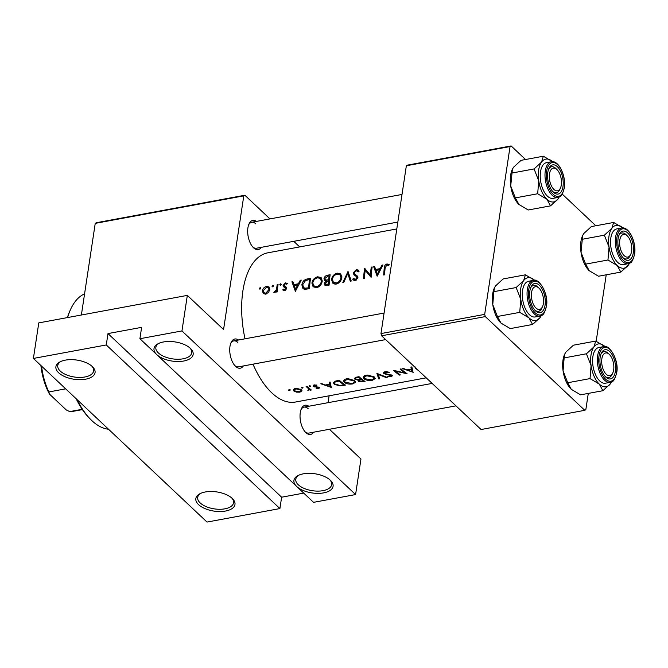 <?xml version="1.0" encoding="UTF-8"?>
<svg xmlns="http://www.w3.org/2000/svg" width="668" height="668" viewBox="0 0 668 668"><rect width="100%" height="100%" fill="white"/><g stroke="black" fill="none" stroke-linecap="round" stroke-linejoin="round"><path stroke-width="1" d="M330.318 480.234A19.79 9.686 8.6 0 1 330.51 480.417A19.79 9.686 8.6 0 1 323.454 492.909A19.79 9.686 8.6 0 1 296.684 486.463A19.79 9.686 8.6 0 1 298.12 475.524A19.79 9.686 8.6 0 1 330.318 480.234M298.913 475.14A18.145 8.884 -171.4 0 0 295.782 479.215A18.145 8.884 -171.4 0 0 298.304 484.784A18.145 8.884 -171.4 0 0 317.885 491.114A18.145 8.884 -171.4 0 0 331.662 484.642A18.145 8.884 -171.4 0 0 329.867 479.824M232.222 498.395A19.79 9.686 8.6 0 1 232.414 498.587A19.79 9.686 8.6 0 1 225.358 511.07A19.79 9.686 8.6 0 1 198.588 504.624A19.79 9.686 8.6 0 1 200.024 493.685A19.79 9.686 8.6 0 1 232.222 498.395M200.817 493.31A18.145 8.884 -171.4 0 0 197.678 497.376A18.145 8.884 -171.4 0 0 200.208 502.946A18.145 8.884 -171.4 0 0 219.789 509.283A18.145 8.884 -171.4 0 0 233.558 502.804A18.145 8.884 -171.4 0 0 231.763 497.986M190.397 348.387A19.79 9.686 8.6 0 1 190.589 348.571A19.79 9.686 8.6 0 1 183.533 361.054A19.79 9.686 8.6 0 1 156.763 354.608A19.79 9.686 8.6 0 1 158.199 343.669A19.79 9.686 8.6 0 1 190.397 348.387M158.992 343.294A18.145 8.884 -171.4 0 0 155.861 347.36A18.145 8.884 -171.4 0 0 158.383 352.929A18.145 8.884 -171.4 0 0 177.964 359.267A18.145 8.884 -171.4 0 0 191.741 352.787A18.145 8.884 -171.4 0 0 189.946 347.97M92.301 366.548A19.79 9.686 8.6 0 1 92.493 366.732A19.79 9.686 8.6 0 1 85.437 379.224A19.79 9.686 8.6 0 1 58.667 372.777A19.79 9.686 8.6 0 1 60.103 361.831A19.79 9.686 8.6 0 1 92.301 366.548M60.897 361.455A18.145 8.884 -171.4 0 0 57.757 365.521A18.145 8.884 -171.4 0 0 60.287 371.091A18.145 8.884 -171.4 0 0 79.868 377.428A18.145 8.884 -171.4 0 0 93.637 370.949A18.145 8.884 -171.4 0 0 91.842 366.139M313.626 432.204A14.846 7.473 -100.5 0 1 305.919 432.647A14.846 7.473 -100.5 0 1 305.769 432.505A14.846 7.473 -100.5 0 1 301.377 408.774A14.846 7.473 -100.5 0 1 308.816 406.253M305.176 431.879A13.193 6.647 79.5 0 0 308.858 433.081L455.952 405.852M243.327 365.955A14.846 7.473 -100.5 0 1 235.62 366.406A14.846 7.473 -100.5 0 1 235.47 366.264A14.846 7.473 -100.5 0 1 231.078 342.534A14.846 7.473 -100.5 0 1 238.518 340.004M234.877 365.63A13.193 6.647 79.5 0 0 238.559 366.841L385.653 339.603M261.263 247.352A14.846 7.473 -100.5 0 1 253.556 247.795A14.846 7.473 -100.5 0 1 253.406 247.653A14.846 7.473 -100.5 0 1 249.014 223.93A14.846 7.473 -100.5 0 1 256.462 221.4M252.813 247.026A13.193 6.647 79.5 0 0 256.495 248.229L397.844 222.06M382.021 265.129L380.092 268.636L375.641 269.463L374.631 266.499L373.671 266.674L377.144 276.218L382.981 264.954L382.021 265.129L382.58 265.655M357.38 276.093L354.316 273.655L354.09 272.719L356.236 270.649L358.165 271.934L359.058 271.266L358.307 270.089L356.395 269.63L353.205 272.861L354.007 274.907L356.378 276.56L356.912 277.804L355.384 279.424L353.564 278.414L352.721 279.216L353.389 280.034L355.217 280.552L357.797 277.596L357.196 275.892M358.006 277.195L354.316 273.655M351.243 281.011L348.02 271.425L342.809 282.572L343.753 282.397L347.777 273.538L350.299 281.186L351.243 281.011M322.226 281.119L321.141 277.587L317.726 276.786C314.511 277.637 312.574 279.733 311.906 283.082L313.1 286.764L316.699 287.683C319.822 286.731 321.659 284.543 322.226 281.119M309.484 288.743A75.876 38.193 -100.5 0 1 310.536 278.364L307.497 278.923C304.316 279.508 302.437 281.47 301.861 284.81L302.93 288.534L304.416 289.294L309.484 288.743M281.378 284.443L280.685 283.766L279.75 284.752L280.443 285.436L281.378 284.443L280.685 283.766L281.387 284.426M280.468 285.428L279.75 284.752L280.443 285.436M287.399 283.483L285.495 282.873L283.09 285.386L283.282 286.472L285.57 288.518L284.543 289.72L283.374 289.144L282.714 289.912L284.459 290.663L286.447 288.317L286.238 287.207L283.975 285.186L285.403 283.766L286.714 284.276L287.207 283.274M286.463 288.058L284.125 285.846M285.294 287.766L286.363 288.793L285.294 287.766M300.266 280.268L298.346 283.775L293.895 284.601L292.885 281.629L291.924 281.812L295.398 291.348L301.235 280.084L300.266 280.268L300.834 280.794M389.26 264.662L387.064 263.944C385.219 264.595 384.292 265.914 384.3 267.901A75.876 38.193 79.5 0 0 383.691 275.007L384.568 274.84A75.876 38.193 -100.5 0 1 385.169 267.843L386.864 264.979L388.634 265.53L389.26 264.662M277.228 291.874A75.876 38.193 -100.5 0 1 278.088 284.368L277.212 284.535A75.876 38.193 79.5 0 0 276.869 287.006L276.418 289.611L273.847 292.375L274.59 292.492L276.443 290.906A75.876 38.193 79.5 0 0 276.352 292.033L277.228 291.874M260.879 288.242L260.186 287.566L259.242 288.543L259.944 289.227L260.879 288.242L260.186 287.566L260.879 288.217M259.969 289.227L259.242 288.543L259.944 289.227M263.376 293.644L265.705 294.137L268.544 292.359L269.805 289.486L269.004 286.906L266.599 286.372C264.294 286.973 262.891 288.467 262.382 290.864L263.267 293.553M273.579 285.887L272.886 285.211L271.951 286.196L272.653 286.881L273.579 285.887L272.886 285.211L273.588 285.862M271.951 286.196L272.653 286.881L271.951 286.196M329.107 285.111A75.876 38.193 -100.5 0 1 330.159 274.732L327.504 275.224C325.633 275.6 324.456 276.744 323.98 278.665L324.514 280.468L325.583 280.944L324.247 283.391L324.823 285.136L329.107 285.111M341.849 277.487L340.755 273.955L337.348 273.154C334.134 273.997 332.188 276.101 331.528 279.449L332.722 283.132L336.321 284.05C339.436 283.098 341.281 280.911 341.849 277.487M371.107 277.337A75.876 38.193 -100.5 0 1 372.168 266.95L371.283 267.116A75.876 38.193 79.5 0 0 370.381 275.199L364.619 268.352A75.876 38.193 79.5 0 0 363.567 278.731L364.444 278.564A75.876 38.193 -100.5 0 1 365.196 270.323L371.107 277.337M426.209 377.829L295.49 402.027A75.876 38.193 -100.5 0 1 271.784 392.842A75.876 38.193 -100.5 0 1 253.005 364.169M245.006 338.81A75.876 38.193 -100.5 0 1 267.86 252.813L396.8 228.94M288.968 389.578L288.643 390.187L289.954 390.479L290.279 389.878L288.968 389.578M301.978 390.63L301.326 389.694L296.492 388.267L294.421 388.651L293.285 389.82L293.912 391.064L296.458 392.133L299.907 392.174L301.978 390.872M301.677 387.223L301.351 387.832L302.662 388.133L302.98 387.532L301.677 387.223M307.672 386.972L307.547 387.807A75.876 38.193 79.5 0 1 306.086 386.488L306.971 386.329A75.876 38.193 -100.5 0 0 311.338 389.987L310.461 390.145A75.876 38.193 79.5 0 1 309.81 389.661L307.873 390.563L308.892 389.093L308.416 390.095M309.468 385.778L309.142 386.388L310.461 386.688L310.779 386.087L309.468 385.778M314.286 386.238L314.853 385.378L316.732 385.528L316.908 385.052L313.593 385.102L313.426 386.421L318.461 387.665L318.118 388.3L316.198 388.576L318.661 388.701L319.312 387.49L314.286 386.238L314.252 384.893M331.395 387.432L320.807 383.766L321.759 383.591L325.116 385.027L329.558 384.2L329.149 382.221L330.109 382.046L329.7 384.801L330.226 386.897L326.193 385.453L329.7 384.801M336.38 380.885L339.419 380.317A75.876 38.193 -100.5 0 0 345.431 385.119L340.121 385.912L334.267 384.342L333.315 382.605L336.38 380.885M346.416 378.856L344.922 379.299L343.511 380.844L344.412 382.539C346.642 383.966 349.447 384.417 352.821 383.883L355.618 382.23L354.691 380.61L348.245 378.689L346.416 378.856M355.201 377.545L354.933 379.274L354.474 378.364L356.386 377.178L359.033 376.685A75.876 38.193 -100.5 0 0 365.054 381.486L358.507 381.37L358.357 380.184L358.056 380.618M366.039 375.216L364.544 375.666L363.133 377.211L364.027 378.906C366.264 380.334 369.07 380.785 372.443 380.251L375.241 378.597L374.314 376.977L367.859 375.057L366.039 375.216M376.894 373.379L387.189 377.387L386.246 377.562L378.213 374.514L379.708 378.773L378.764 378.948L376.894 373.379M391.565 374.948L390.813 376.318L387.69 376.535L391.339 376.752L392.333 375.332L384.768 373.521L385.686 372.26L388.826 372.744L389.361 372.326L386.43 371.617L384.025 372.059L383.457 372.811L383.883 373.671L391.69 375.842L391.807 375.04M393.494 370.306L404.866 372.969A75.876 38.193 79.5 0 1 400.165 369.07L401.042 368.911A75.876 38.193 -100.5 0 0 407.062 373.704L395.64 371.291A75.876 38.193 -100.5 0 0 400.391 374.94L399.514 375.107A75.876 38.193 79.5 0 1 393.494 370.306M413.141 372.293L402.553 368.627L403.514 368.452L406.862 369.888L411.313 369.062L410.895 367.083L411.864 366.907L411.446 369.663L411.981 371.759L407.939 370.314L411.446 369.663M414.795 366.365L415.546 368.31A75.876 38.193 79.5 0 0 418.686 370.732M413.1 372.594L411.864 366.907M384.768 373.521L384.701 371.784M392.742 375.934L392.333 375.332M354.933 379.274L358.357 380.184L358.432 379.708M331.345 387.724L330.109 382.046M319.671 388.083L319.312 387.49M318.544 387.081L318.118 388.3M313.593 385.102L313.426 386.421L313.626 385.085M310.57 385.945L310.461 386.688L310.779 386.087M309.793 389.786L309.927 388.901M307.547 387.807L308.892 389.093L309.025 388.166M302.771 387.382L302.662 388.133L302.98 387.532M290.071 389.736L289.954 390.479L290.279 389.878M106.27 344.955L279.909 508.573L207.038 522.067L33.4 358.44L106.27 344.955L107.991 333.574L281.629 497.201L279.909 508.573M243.787 195.858L95.24 223.362L96.301 222.736L244.847 195.231L243.787 195.858L223.571 329.541L187.324 295.39L181.955 330.944L355.585 494.562L313.542 502.344L139.904 338.726L181.955 330.944M95.24 223.362L81.379 315.004M606.227 274.807L596.173 341.273M588.291 393.41L585.828 409.684L584.767 410.319L485.31 316.59L381.603 335.787L481.069 429.516L584.767 410.319M406.353 165.764L407.413 165.13L511.12 145.933L510.06 146.559L406.353 165.764L380.977 333.574L484.684 314.377L485.31 316.59M510.06 146.559L484.684 314.377M511.12 145.933L525.532 159.518M562.256 194.121L595.831 225.759M381.603 335.787L380.977 333.574M329.115 395.807L328.071 402.687M244.847 195.231L269.964 218.895M293.77 241.332L299.698 246.918M187.324 295.39L38.777 322.894L33.4 358.44M329.416 429.274L360.962 459.008L355.585 494.562M237.875 342.484A13.193 6.647 79.5 0 0 233.75 340.889A13.193 6.647 79.5 0 0 230.752 343.335M255.811 223.88A13.193 6.647 79.5 0 0 251.694 222.285A13.193 6.647 79.5 0 0 248.688 224.732M308.173 408.732A13.193 6.647 79.5 0 0 304.049 407.129A13.193 6.647 79.5 0 0 301.043 409.576M139.904 338.726L141.633 327.345L107.991 333.574M281.629 497.201L303.74 493.109M299.99 391.607L299.907 392.174M296.525 391.673L296.458 392.133M294.262 388.718L293.912 391.064M299.364 391.765L294.788 390.897L294.304 389.937L295.916 388.885L300.45 389.853L300.942 390.755L299.364 391.765M296.007 388.3L295.916 388.885M300.55 389.177L300.45 389.853M310.57 389.411L310.461 390.145M308.883 389.895L308.791 390.529M307.94 390.12L307.873 390.563M318.886 387.223L318.661 388.701M317.885 386.906L317.818 387.398M314.519 386.396L314.436 386.947M316.807 385.027L316.732 385.528M314.937 384.818L314.853 385.378M329.883 382.088L329.558 384.2M326.285 384.81L326.193 385.453M330.61 384.401L330.226 386.897M340.196 385.419L340.121 385.912M334.434 383.248L334.267 384.342M339.144 381.044A75.876 38.193 79.5 0 0 343.928 384.86L340.045 385.428L335.152 384.175L334.409 382.881L335.361 381.912L339.144 381.044L339.244 380.351M344.028 384.15L343.928 384.86M335.486 381.077L335.361 381.912M352.913 383.29L352.821 383.883M344.588 381.386L344.412 382.539M352.153 383.474L345.289 382.38L344.571 381.027L347.059 379.416L353.815 380.768L354.549 382.038L352.153 383.474M347.16 378.748L347.059 379.416M353.923 380.084L353.815 380.768M358.766 379.683L358.507 381.37M363.651 380.518L363.542 381.228L362.348 381.445L359.376 381.203L359.284 379.616M359.376 381.203C358.891 380.535 359.434 380.109 361.004 379.917L361.597 379.808A75.876 38.193 79.5 0 0 363.542 381.228M361.204 378.614L361.004 379.917M361.714 379.032L361.597 379.808M361.104 378.531L360.979 379.315L358.491 379.708L355.819 379.115L355.743 377.328M355.819 379.115C355.343 378.322 355.902 377.837 357.505 377.645L358.766 377.412A75.876 38.193 79.5 0 0 360.979 379.315M357.614 376.952L357.505 377.645M358.866 376.719L358.766 377.412M372.527 379.658L372.443 380.251M364.202 377.754L364.027 378.906M371.767 379.841L364.912 378.748L364.194 377.395L366.682 375.775L373.437 377.136L374.172 378.405L371.767 379.841M366.782 375.115L366.682 375.775M373.537 376.451L373.437 377.136M386.313 377.103L386.246 377.562M378.297 373.955L378.213 374.514M379.048 377.061L378.764 378.948M388.918 372.168L388.826 372.744M385.787 371.608L385.686 372.26M391.44 376.117L391.339 376.752M390.112 374.623L390.045 375.057M388.2 374.381L388.125 374.84M384.133 372.001L383.883 373.671M395.706 370.832L395.64 371.291M399.614 374.414L399.514 375.107M404.975 372.243L404.866 372.969M411.63 366.949L411.313 369.062M408.039 369.671L407.939 370.314M412.356 369.262L411.981 371.759M388.684 265.472L387.064 263.944M293.411 283.215L291.924 281.812M294.805 285.461L293.895 284.601M298.922 284.317L298.346 283.775M295.607 289.244L294.237 285.562L297.744 284.919L295.607 289.244L296.216 289.82M298.329 285.47L297.744 284.919M285.228 290.371L284.543 289.72M286.238 289.152L285.57 288.518M286.422 288.526L283.09 285.386M286.831 284.142L285.495 282.873M286.463 288.05L284.276 285.979M286.413 287.632L285.119 286.413M277.245 291.657L276.443 290.906M275.224 292.242L274.398 291.465M275.441 292.091L274.832 291.515M277.345 290.488L276.418 289.611M277.963 285.244L277.212 284.535M263.334 291.757L262.382 290.864M267.559 287.282L266.599 286.372M265.789 293.194L263.91 292.701L263.267 290.697L266.465 287.273L268.344 287.699L268.92 289.645L265.789 293.194L266.54 293.895M269.638 290.321L268.92 289.645M305.067 289.369L305.042 288.927M302.729 285.628L301.861 284.81M309.509 279.55A75.876 38.193 79.5 0 0 308.666 287.799L304.984 288.192L303.581 287.541L302.738 284.643L305.543 280.535L309.509 279.55L310.269 280.268M309.493 288.576L308.666 287.799M306.178 289.311L304.984 288.192M315.154 287.741L315.096 287.098M312.791 283.917L311.906 283.082M318.736 277.729L317.726 276.786M316.724 286.58L313.726 285.804L312.791 282.915C313.35 280.168 314.954 278.464 317.609 277.804L320.481 278.489L321.35 281.286C320.849 284.067 319.312 285.829 316.724 286.58L317.617 287.424M322.085 281.979L321.35 281.286M326.543 285.553L324.247 283.391M326.168 281.504L325.583 280.944M326.702 281.228L323.98 278.665M328.389 276.059L327.504 275.224M328.289 284.167L325.433 284.184L325.132 283.207L328.556 280.777A75.876 38.193 79.5 0 0 328.289 284.167L329.115 284.944M328.063 285.303L327.095 284.393M329.357 281.529L328.556 280.777M328.664 279.708L326.26 280.034L325.232 279.65L324.865 278.498L327.871 276.151L329.124 275.917A75.876 38.193 79.5 0 0 328.664 279.708L329.458 280.46M327.312 281.028L326.26 280.034M329.892 276.635L329.124 275.917M334.777 284.109L334.718 283.466M332.413 280.284L331.528 279.449M338.35 274.097L337.348 273.154M336.338 282.948L333.349 282.172L332.405 279.282C332.965 276.535 334.576 274.832 337.231 274.172L340.104 274.857L340.964 277.654C340.471 280.435 338.926 282.197 336.338 282.948L337.231 283.791M341.707 278.347L340.964 277.654M349.18 274.865L347.777 273.538M358.541 271.651L356.395 269.63M354.032 280.451L352.721 279.216M356.186 280.184L355.384 279.424M357.605 278.464L356.912 277.804M357.764 277.863L356.378 276.56M356.562 276.736L356.553 276.018L353.205 272.861M371.141 276.736L365.196 270.323M367.801 272.778L367.893 272.143M365.555 269.229L364.619 268.352M371.191 275.959L370.381 275.199M372.034 267.826L371.283 267.116M375.166 268.077L373.671 266.674M376.56 270.323L375.641 269.463M380.668 269.187L380.092 268.636M377.353 274.114L375.984 270.431L379.491 269.78L377.353 274.114L377.963 274.682M380.084 270.331L379.491 269.78M77.079 399.606A69.28 34.87 79.5 0 0 91.165 419.963A69.28 34.87 79.5 0 0 108.517 429.223M91.165 419.963L89.996 418.811A67.627 34.043 -100.5 0 1 76.135 398.712M84.569 293.895A69.28 34.87 79.5 0 0 70.666 309.226A69.28 34.87 79.5 0 0 67.627 317.55M67.393 317.592A67.627 34.043 -100.5 0 1 69.981 310.72L70.666 309.226M627.202 235.762A11.548 5.812 79.5 0 0 619.795 240.154A11.548 5.812 79.5 0 0 624.188 255.669A11.548 5.812 79.5 0 0 630.734 254.324A11.548 5.812 79.5 0 0 627.319 235.871A11.548 5.812 79.5 0 0 627.202 235.762M618.885 235.445A13.193 6.647 -100.5 0 1 621.891 232.998A13.193 6.647 -100.5 0 1 626.016 234.593A13.193 6.647 -100.5 0 1 626.15 234.727A13.193 6.647 -100.5 0 1 626.275 234.852A13.193 6.647 79.5 0 0 621.891 232.998A13.193 6.647 79.5 0 0 618.885 235.445M630.734 254.324L630.049 255.819A13.193 6.647 -100.5 0 1 626.701 258.95A13.193 6.647 -100.5 0 1 623.019 257.739A13.193 6.647 79.5 0 0 626.701 258.95A13.193 6.647 79.5 0 0 630.383 255.009M591.096 365.663A21.768 10.955 -100.5 0 1 591.03 354.875A21.768 10.955 -100.5 0 1 593.935 346.892L586.446 353.781L591.096 365.663L590.028 378.606L599.313 384.133L602.878 390.713L610.368 383.824L611.512 381.912A21.768 10.955 -100.5 0 1 610.368 383.824A21.768 10.955 -100.5 0 1 599.313 384.133A21.768 10.955 79.5 0 1 591.096 365.663M600.173 357.171A14.846 7.473 -100.5 0 1 601.284 353.247A14.846 7.473 -100.5 0 1 610.97 352.946A14.846 7.473 -100.5 0 1 615.345 371.475A14.846 7.473 -100.5 0 1 605.676 376.977A14.846 7.473 -100.5 0 1 600.173 357.171M608.339 353.464A13.193 6.647 79.5 0 0 603.955 351.61A13.193 6.647 79.5 0 0 600.95 354.057A13.193 6.647 -100.5 0 1 603.955 351.61A13.193 6.647 -100.5 0 1 608.08 353.205A13.193 6.647 -100.5 0 1 608.206 353.33A13.193 6.647 -100.5 0 1 608.339 353.464M592.883 356.62A18.145 9.135 79.5 0 0 595.739 375.14A18.145 9.135 79.5 0 0 605.458 383.198L610.218 382.321A18.145 9.135 -100.5 0 1 600.507 374.255A18.145 9.135 -100.5 0 1 597.643 355.743A18.145 9.135 -100.5 0 1 603.613 346.634L598.854 347.519A18.145 9.135 79.5 0 0 592.883 356.62M602.878 390.713L580.567 394.838L571.282 389.319L567.725 382.739L563.074 370.857L564.143 357.914L586.446 353.781M567.725 382.739L590.028 378.606M564.143 357.914L564.769 353.998L565.913 352.086L573.403 345.197L595.706 341.064L593.935 346.892A21.768 10.955 -100.5 0 1 604.957 346.558M604.991 346.592L595.706 341.064M571.065 389.11L571.073 389.11A21.768 10.955 -100.5 0 0 571.282 389.319L571.073 389.11A21.768 10.955 -100.5 0 1 563.074 370.857A21.768 10.955 -100.5 0 1 564.627 354.316A21.768 10.955 -100.5 0 1 564.71 354.14M612.798 372.936A11.548 5.812 79.5 0 0 609.383 354.474A11.548 5.812 79.5 0 0 609.266 354.366A11.548 5.812 79.5 0 0 601.86 358.766A11.548 5.812 79.5 0 0 606.252 374.28A11.548 5.812 79.5 0 0 612.798 372.936L612.113 374.422A13.193 6.647 -100.5 0 1 608.757 377.554A13.193 6.647 -100.5 0 1 605.083 376.351A13.193 6.647 79.5 0 0 608.757 377.554A13.193 6.647 79.5 0 0 612.447 373.612M553.889 189.428A11.548 5.812 79.5 0 0 560.435 188.084A11.548 5.812 79.5 0 0 557.02 169.63A11.548 5.812 79.5 0 0 556.903 169.513A11.548 5.812 79.5 0 0 549.497 173.914A11.548 5.812 79.5 0 0 553.889 189.428M555.718 168.353A13.193 6.647 -100.5 0 1 555.851 168.478A13.193 6.647 -100.5 0 1 555.976 168.612A13.193 6.647 79.5 0 0 551.593 166.758A13.193 6.647 -100.5 0 1 555.718 168.353M560.435 188.084L559.751 189.57A13.193 6.647 -100.5 0 1 556.402 192.71A13.193 6.647 -100.5 0 1 552.72 191.499A13.193 6.647 79.5 0 0 556.402 192.71A13.193 6.647 79.5 0 0 560.085 188.76M548.595 169.204A13.193 6.647 -100.5 0 1 551.593 166.758A13.193 6.647 79.5 0 0 548.595 169.204M520.798 299.423A21.768 10.955 -100.5 0 1 520.731 288.634A21.768 10.955 -100.5 0 1 523.637 280.652L516.147 287.541L520.798 299.423L519.729 312.365L529.014 317.885L532.58 324.473L540.07 317.584L541.214 315.663A21.768 10.955 -100.5 0 1 540.07 317.584A21.768 10.955 -100.5 0 1 529.014 317.885A21.768 10.955 79.5 0 1 520.798 299.423M529.874 290.931A14.846 7.473 -100.5 0 1 530.985 287.006A14.846 7.473 -100.5 0 1 540.679 286.706A14.846 7.473 -100.5 0 1 545.046 305.226A14.846 7.473 -100.5 0 1 535.377 310.737A14.846 7.473 -100.5 0 1 529.874 290.931M538.041 287.215A13.193 6.647 79.5 0 0 533.657 285.361A13.193 6.647 79.5 0 0 530.651 287.808A13.193 6.647 -100.5 0 1 533.657 285.361A13.193 6.647 -100.5 0 1 537.782 286.964A13.193 6.647 -100.5 0 1 537.915 287.09A13.193 6.647 -100.5 0 1 538.041 287.215M522.585 290.38A18.145 9.135 79.5 0 0 525.449 308.892A18.145 9.135 79.5 0 0 535.16 316.958L539.919 316.073A18.145 9.135 -100.5 0 1 530.208 308.015A18.145 9.135 -100.5 0 1 527.344 289.494A18.145 9.135 -100.5 0 1 533.315 280.393L528.555 281.278A18.145 9.135 79.5 0 0 522.585 290.38M532.58 324.473L510.269 328.598L500.992 323.078L497.426 316.49L492.775 304.616L493.844 291.674L516.147 287.541M497.426 316.49L519.729 312.365M493.844 291.674L494.47 287.758L495.614 285.846L503.104 278.957L525.407 274.824L523.637 280.652A21.768 10.955 -100.5 0 1 534.659 280.318M534.692 280.343L525.407 274.824M500.775 322.869L500.775 322.869A21.768 10.955 -100.5 0 0 500.992 323.078L500.775 322.869A21.768 10.955 -100.5 0 1 492.775 304.616A21.768 10.955 -100.5 0 1 494.328 288.067A21.768 10.955 -100.5 0 1 494.412 287.891M542.5 306.687A11.548 5.812 79.5 0 0 539.084 288.234A11.548 5.812 79.5 0 0 538.967 288.125A11.548 5.812 79.5 0 0 531.561 292.517A11.548 5.812 79.5 0 0 535.953 308.031A11.548 5.812 79.5 0 0 542.5 306.687L541.815 308.182A13.193 6.647 -100.5 0 1 538.458 311.313A13.193 6.647 -100.5 0 1 534.784 310.102A13.193 6.647 79.5 0 0 538.458 311.313A13.193 6.647 79.5 0 0 542.149 307.372M515.362 197.887L537.673 193.753L546.95 199.281L550.515 205.861L528.213 209.994L518.927 204.466L515.362 197.887L510.711 186.005A21.768 10.955 -100.5 0 1 510.636 175.216A21.768 10.955 -100.5 0 1 512.264 169.463A21.768 10.955 -100.5 0 1 512.348 169.288M518.71 204.258L518.927 204.466A21.768 10.955 -100.5 0 1 518.71 204.258A21.768 10.955 -100.5 0 1 510.711 186.005L512.406 169.154L513.55 167.234L521.04 160.345L543.351 156.22L541.581 162.048L534.083 168.937L538.742 180.819L537.673 193.753M562.982 186.623A14.846 7.473 -100.5 0 1 553.313 192.125A14.846 7.473 -100.5 0 1 547.81 172.319A14.846 7.473 -100.5 0 1 548.921 168.403A14.846 7.473 -100.5 0 1 558.615 168.094A14.846 7.473 -100.5 0 1 562.982 186.623M551.259 161.79L546.491 162.666A18.145 9.135 79.5 0 0 540.521 171.776A18.145 9.135 79.5 0 0 543.385 190.288A18.145 9.135 79.5 0 0 553.096 198.354L557.864 197.469A18.145 9.135 -100.5 0 1 548.144 189.403A18.145 9.135 -100.5 0 1 545.288 170.891A18.145 9.135 -100.5 0 1 551.259 161.79C558.715 159.844 566.38 176.302 564.301 188.034C561.22 198.939 559.909 195.924 557.864 197.469M550.515 205.861L558.005 198.972L559.149 197.06A21.768 10.955 -100.5 0 1 558.005 198.972A21.768 10.955 -100.5 0 1 546.95 199.281A21.768 10.955 -100.5 0 1 538.742 180.819A21.768 10.955 -100.5 0 1 541.581 162.048A21.768 10.955 -100.5 0 1 552.595 161.706M511.78 173.062L534.083 168.937M552.628 161.739L543.351 156.22M585.661 264.127L607.963 260.002L617.249 265.522L620.814 272.101L598.511 276.235L589.226 270.715L585.661 264.127L581.01 252.245A21.768 10.955 -100.5 0 1 580.935 241.457A21.768 10.955 -100.5 0 1 582.563 235.704A21.768 10.955 -100.5 0 1 582.646 235.528M589.009 270.507L589.009 270.507A21.768 10.955 -100.5 0 0 589.226 270.715L589.009 270.507A21.768 10.955 -100.5 0 1 581.01 252.245L582.705 235.395L583.849 233.483L591.339 226.594L613.641 222.461L611.88 228.289L604.381 235.178L609.041 247.06L607.963 260.002M633.281 252.863A14.846 7.473 -100.5 0 1 623.611 258.374A14.846 7.473 -100.5 0 1 618.109 238.568A14.846 7.473 -100.5 0 1 619.219 234.643A14.846 7.473 -100.5 0 1 628.914 234.343A14.846 7.473 -100.5 0 1 633.281 252.863M621.549 228.03L616.789 228.915A18.145 9.135 79.5 0 0 610.819 238.017A18.145 9.135 79.5 0 0 613.683 256.529A18.145 9.135 79.5 0 0 623.394 264.595L628.162 263.71A18.145 9.135 -100.5 0 1 618.443 255.652A18.145 9.135 -100.5 0 1 615.587 237.132A18.145 9.135 -100.5 0 1 621.549 228.03C629.014 226.085 636.679 242.551 634.6 254.283C631.519 265.179 630.208 262.165 628.162 263.71M620.814 272.101L628.304 265.213L629.448 263.301M582.078 239.311L604.381 235.178M622.927 227.98L613.641 222.461M629.44 263.301A21.768 10.955 -100.5 0 1 628.304 265.213A21.768 10.955 -100.5 0 1 617.249 265.522A21.768 10.955 -100.5 0 1 609.041 247.06A21.768 10.955 -100.5 0 1 611.88 228.289A21.768 10.955 -100.5 0 1 622.893 227.955M82.189 409.292L69.714 411.597L66.316 409.977L49.457 394.087A42.886 21.585 -100.5 0 1 40.898 365.513M65.656 388.843L48.864 391.949L49.457 394.087M41.55 366.122L41.566 366.173A44.539 22.42 79.5 0 0 48.864 391.949M69.714 411.597A44.539 22.42 79.5 0 0 72.561 411.43L82.406 409.609M316.415 386.739L316.34 387.223M343.536 384.935L343.452 385.486M338.125 380.56L338.016 381.253M363.225 381.286L363.141 381.837M385.077 268.636L384.3 267.901M277.637 287.733L276.869 287.006M415.621 367.843L415.546 368.31M308.382 279.758L307.497 278.923M308.95 288.843L307.981 287.933M329.399 281.061L328.08 279.817M357.681 276.635L355.91 274.966M598.996 356.061A17.151 8.634 79.5 0 0 605.525 379.115A17.151 8.634 79.5 0 0 616.522 372.585A17.151 8.634 79.5 0 0 609.993 349.531A17.151 8.634 79.5 0 0 598.996 356.061M528.697 289.82A17.151 8.634 79.5 0 0 535.227 312.866A17.151 8.634 79.5 0 0 546.224 306.336A17.151 8.634 79.5 0 0 539.694 283.29A17.151 8.634 79.5 0 0 528.697 289.82M564.168 187.733A17.151 8.634 79.5 0 0 557.638 164.679A17.151 8.634 79.5 0 0 546.633 171.208A17.151 8.634 79.5 0 0 553.162 194.263A17.151 8.634 79.5 0 0 564.168 187.733M634.466 253.974A17.151 8.634 79.5 0 0 627.937 230.928A17.151 8.634 79.5 0 0 616.931 237.457A17.151 8.634 79.5 0 0 623.461 260.503A17.151 8.634 79.5 0 0 634.466 253.974M294.304 389.937L294.504 388.617M300.942 390.755L301.126 389.536M309.059 389.628L309.251 388.35M318.619 387.966L318.745 387.156M334.409 382.881L334.643 381.328M344.571 381.027L344.83 379.341M354.549 382.038L354.758 380.66M364.194 377.395L364.444 375.708M374.172 378.405L374.381 377.028M283.583 289.378L284.844 290.563M263.91 292.701L265.472 294.171M268.344 287.699L269.83 289.102M303.623 287.582L305.51 289.361M313.726 285.804L315.814 287.774M320.481 278.489L322.252 280.159M325.466 284.209L326.861 285.52M325.232 279.65L326.844 281.17M333.349 282.172L335.436 284.142M340.104 274.857L341.874 276.527M357.555 271.033L358.357 271.792M354.165 279.107L355.601 280.451M627.319 235.871L626.15 234.727M610.218 382.321C612.272 380.777 613.583 383.783 616.664 372.886C619.528 360.603 609.158 343.778 603.613 346.634M557.02 169.63L555.851 168.478M251.694 222.285L402.019 194.446M539.919 316.073C541.973 314.528 543.284 317.542 546.366 306.645C549.23 294.354 538.859 277.537 533.315 280.393M539.084 288.234L537.915 287.09M384.075 313.058L233.75 340.889M304.049 407.129L432.146 383.415M609.383 354.474L608.206 353.33"/></g></svg>
